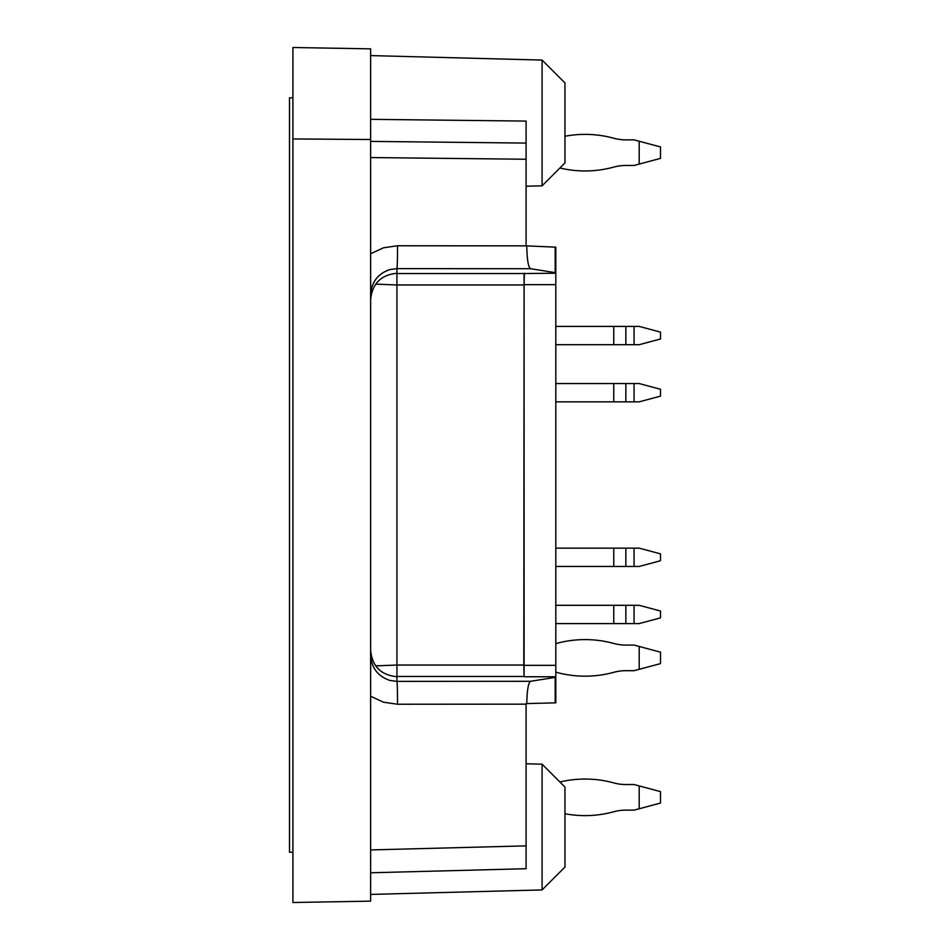 <?xml version="1.0" encoding="UTF-8"?>
<svg xmlns="http://www.w3.org/2000/svg" width="950" height="950" viewBox="0 0 950 950"><rect width="100%" height="100%" fill="white"/><g stroke="black" fill="none" stroke-linecap="round" stroke-linejoin="round"><path stroke-width="1.43" d="M370.642 650.441C372.234 666.389 380.997 675.141 396.934 676.721L396.934 665.036L375.642 665.879M524.4 273.232L524.103 284.656L555.809 284.656L555.809 273.232L524.103 273.529L523.806 665.036L396.934 665.036L396.934 268.613L389.904 269.562L396.934 268.613A22.859 0.594 90 0 0 397.527 245.765L383.503 247.796L370.642 253.757M375.642 284.121L396.934 284.964L523.806 284.964M370.642 139.507L370.642 901.146L292.909 902.5L292.909 47.5L370.642 48.854L370.642 139.507L292.909 138.949M542.094 764.192L542.094 889.924L564.953 867.065L564.953 787.051L542.094 764.192L526.098 763.776M523.806 665.036L524.103 676.471L396.934 676.471M524.103 284.656L524.103 676.471M555.809 677.279L555.809 702.834L526.787 703.594C527.048 690.294 528.307 682.86 530.563 681.293L555.809 677.279L555.809 665.344L524.103 665.344M555.809 284.656L555.809 665.344M542.094 60.076L542.094 185.808L564.953 162.949L564.953 82.935L542.094 60.076L370.642 55.587M370.642 299.559C372.234 283.611 380.997 274.859 396.934 273.279M370.642 294.904C371.426 282.15 377.851 273.707 389.904 269.562C378.005 273.6 371.593 281.901 370.642 294.429M370.642 655.571C371.593 668.099 378.005 676.388 389.892 680.438L396.934 681.387L389.904 680.438C377.839 676.281 371.426 667.838 370.642 655.096M370.642 696.243L383.503 702.204L397.527 704.235A22.859 0.594 90 0 0 396.934 681.387L396.934 676.721M397.527 245.765L526.098 245.848L555.809 247.166L555.809 273.232M555.809 272.721L530.563 268.707L396.934 268.613M526.787 246.406C527.048 259.706 528.307 267.14 530.563 268.707M524.4 676.768L555.809 676.768L555.809 702.834M526.098 868.716L370.642 872.777L526.098 868.716L526.098 703.606L526.787 703.594M526.098 245.848L526.098 143.082L370.642 141.396M370.642 119.332L526.098 121.089L526.098 143.082M625.848 165.466A45.719 45.719 0 0 0 613.759 167.093A108.478 108.478 0 0 1 559.918 167.996A108.478 108.478 0 0 0 613.759 167.093A45.719 45.719 0 0 1 625.848 165.466A45.719 45.719 0 0 0 613.759 167.093A108.478 108.478 0 0 1 559.918 167.996A108.478 108.478 0 0 0 613.759 167.093A45.719 45.719 0 0 1 625.848 165.466A45.719 45.719 0 0 0 613.759 167.093A108.478 108.478 0 0 1 559.918 167.996A108.478 108.478 0 0 0 613.759 167.093A45.719 45.719 0 0 1 625.848 165.466L634.066 165.466L639.184 164.089L639.184 141.229L660.511 146.941L660.511 158.377L639.184 164.089M625.848 139.864A45.719 45.719 0 0 1 613.759 138.237A108.478 108.478 0 0 0 564.953 136.254A108.478 108.478 0 0 1 613.759 138.237A45.719 45.719 0 0 0 625.848 139.864A45.719 45.719 0 0 1 613.759 138.237A108.478 108.478 0 0 0 564.953 136.254A108.478 108.478 0 0 1 613.759 138.237A45.719 45.719 0 0 0 625.848 139.864A45.719 45.719 0 0 1 613.759 138.237A108.478 108.478 0 0 0 564.953 136.254A108.478 108.478 0 0 1 613.759 138.237A45.719 45.719 0 0 0 625.848 139.864L634.066 139.864L639.184 141.229M625.848 810.136A45.719 45.719 0 0 0 613.759 811.763A108.478 108.478 0 0 1 564.953 813.746A108.478 108.478 0 0 0 613.759 811.763A45.719 45.719 0 0 1 625.848 810.136A45.719 45.719 0 0 0 613.759 811.763A108.478 108.478 0 0 1 564.953 813.746A108.478 108.478 0 0 0 613.759 811.763A45.719 45.719 0 0 1 625.848 810.136A45.719 45.719 0 0 0 613.759 811.763A108.478 108.478 0 0 1 564.953 813.746A108.478 108.478 0 0 0 613.759 811.763A45.719 45.719 0 0 1 625.848 810.136A45.719 45.719 0 0 0 613.759 811.763A108.478 108.478 0 0 1 564.953 813.746A108.478 108.478 0 0 0 613.759 811.763A45.719 45.719 0 0 1 625.848 810.136A45.719 45.719 0 0 0 613.759 811.763A108.478 108.478 0 0 1 564.953 813.746A108.478 108.478 0 0 0 613.759 811.763A45.719 45.719 0 0 1 625.848 810.136A45.719 45.719 0 0 0 613.759 811.763A108.478 108.478 0 0 1 564.953 813.746A108.478 108.478 0 0 0 613.759 811.763A45.719 45.719 0 0 1 625.848 810.136L634.066 810.136L639.184 808.771L639.184 785.911L660.511 791.623L660.511 803.059L639.184 808.771M639.184 785.911L634.066 784.534L625.848 784.534A45.719 45.719 0 0 1 613.759 782.907A45.719 45.719 0 0 0 625.848 784.534A45.719 45.719 0 0 1 613.759 782.907A45.719 45.719 0 0 0 625.848 784.534A45.719 45.719 0 0 1 613.759 782.907A45.719 45.719 0 0 0 625.848 784.534A45.719 45.719 0 0 1 613.759 782.907A45.719 45.719 0 0 0 625.848 784.534A45.719 45.719 0 0 1 613.759 782.907A108.478 108.478 0 0 0 559.918 782.004M634.066 623.592L634.066 605.304L639.184 605.304L660.511 611.028L660.511 617.88L639.184 623.592L555.809 623.592M634.066 605.304L555.809 605.304M660.511 663.599L660.511 652.175L639.184 646.463L639.184 669.322L660.511 663.599M639.184 669.322L634.066 670.688L625.848 670.688A45.719 45.719 0 0 0 613.759 672.315A108.478 108.478 0 0 1 555.809 672.161M555.809 643.625A108.478 108.478 0 0 1 613.759 643.459A45.719 45.719 0 0 0 625.848 645.086L634.066 645.086L639.184 646.463M634.066 566.449L634.066 548.15L639.184 548.15L660.511 553.874L660.511 560.726L639.184 566.449L555.809 566.449M634.066 548.15L555.809 548.15M634.066 344.696L634.066 326.408L639.184 326.408L660.511 332.12L660.511 338.972L639.184 344.696L555.809 344.696M634.066 326.408L555.809 326.408M634.066 401.85L634.066 383.551L639.184 383.551L660.511 389.274L660.511 396.126L639.184 401.85L555.809 401.85M634.066 383.551L555.809 383.551M625.848 784.534A45.719 45.719 0 0 1 613.759 782.907A45.719 45.719 0 0 0 625.848 784.534A45.719 45.719 0 0 1 613.759 782.907M292.909 852.209L289.489 852.209L289.489 97.791L292.909 97.791M524.103 273.529L396.934 273.529M530.563 681.293L396.934 681.387M555.18 677.469L555.18 702.846M555.18 247.154L555.18 272.531M526.098 845.856L370.642 849.929M526.098 704.152L397.527 704.235M526.098 159.244L370.642 157.558M625.848 623.592L625.848 605.304M613.759 605.304L613.759 623.592M625.848 566.449L625.848 548.15M613.759 548.15L613.759 566.449M625.848 344.696L625.848 326.408M613.759 326.408L613.759 344.696M625.848 401.85L625.848 383.551M613.759 383.551L613.759 401.85M386.816 270.631L389.892 269.562M542.094 889.924L370.642 894.413M542.094 185.808L526.098 186.224"/></g></svg>
